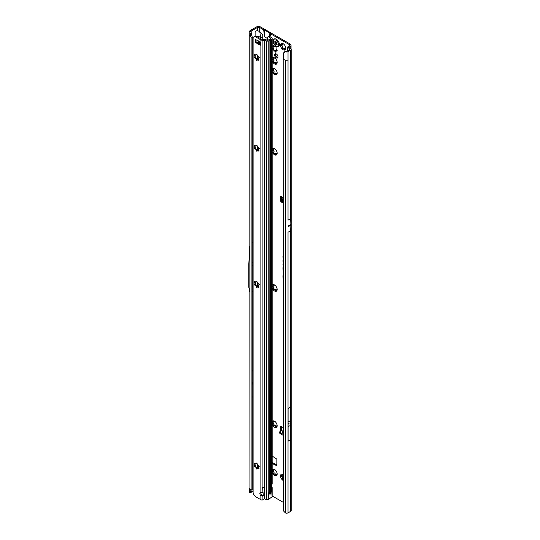 <?xml version="1.0" encoding="UTF-8"?>
<svg xmlns="http://www.w3.org/2000/svg" width="540" height="540" viewBox="0 0 540 540"><rect width="100%" height="100%" fill="white"/><g stroke="black" fill="none" stroke-linecap="round" stroke-linejoin="round"><path stroke-width="0.81" d="M275.717 474.586L275.623 474.113A2.477 1.431 60 0 1 275.4 474.005A2.477 1.431 60 0 1 275.184 473.864L273.233 474.336A3.692 2.133 -120 0 0 274.543 475.497A3.692 2.133 -120 0 0 275.846 475.841L275.609 474.998L276.095 474.714A0.695 0.398 -120 0 0 276.392 475.153M274.921 473.837L275.245 473.83A2.477 1.431 -120 0 0 275.461 473.971A2.477 1.431 -120 0 0 275.684 474.08L275.987 474.431M277.155 473.985L277.013 473.702A2.477 1.431 60 0 1 276.797 474.012L275.846 475.841A3.692 2.133 -120 0 0 277.155 473.985A3.692 2.133 -120 0 0 275.846 470.624A3.692 2.133 -120 0 0 274.543 469.463A3.692 2.133 -120 0 0 273.233 469.112A3.692 2.133 -120 0 0 272.153 469.881M272.153 472.318A3.692 2.133 -120 0 0 273.233 474.336L274.003 472.399A2.477 1.431 60 0 1 273.787 471.832L271.931 470.968L273.787 470.266A2.477 1.431 60 0 1 274.003 469.955L273.233 469.112L275.144 469.834M274.34 474.262L273.537 474.525M272.849 470.435A0.695 0.398 -120 0 0 273.341 471.292L273.848 471.798A2.477 1.431 -120 0 0 274.07 472.365L273.976 472.925A0.695 0.398 -120 0 0 274.556 474.08M283.176 474.444A3.692 2.133 -120 0 0 283.142 474.431A3.692 2.133 -120 0 0 281.84 474.08A3.692 2.133 -120 0 0 280.53 475.936A3.692 2.133 -120 0 0 281.84 479.304A3.692 2.133 -120 0 0 283.142 480.458A3.692 2.133 -120 0 0 283.176 480.479M283.271 478.946L281.84 479.304L282.609 477.367A2.477 1.431 60 0 1 282.393 476.8L280.53 475.936L280.793 475.551M282.947 479.23L282.137 479.493M281.455 475.402A0.695 0.398 -120 0 0 281.947 476.26L282.454 476.766A2.477 1.431 -120 0 0 282.67 477.326L282.582 477.893A0.695 0.398 -120 0 0 283.156 479.048M275.717 426.337L275.623 425.864A2.477 1.431 60 0 1 275.4 425.75A2.477 1.431 60 0 1 275.184 425.608L273.233 426.087A3.692 2.133 -120 0 0 274.543 427.241A3.692 2.133 -120 0 0 275.846 427.592L275.609 426.749L276.095 426.465A0.695 0.398 -120 0 0 276.392 426.897M274.941 425.574L275.245 425.574A2.477 1.431 -120 0 0 275.461 425.716A2.477 1.431 -120 0 0 275.684 425.831L275.987 426.175M277.155 425.736L277.013 425.446A2.477 1.431 60 0 1 276.797 425.756L275.846 427.592A3.692 2.133 -120 0 0 277.155 425.736A3.692 2.133 -120 0 0 275.846 422.368A3.692 2.133 -120 0 0 274.543 421.214A3.692 2.133 -120 0 0 273.233 420.863A3.692 2.133 -120 0 0 272.153 421.632M272.153 424.069A3.692 2.133 -120 0 0 273.233 426.087L274.003 424.143A2.477 1.431 60 0 1 273.787 423.583L271.931 422.719L273.787 422.017A2.477 1.431 60 0 1 274.003 421.7L273.233 420.863L275.144 421.578M274.34 426.013L273.537 426.269M272.849 422.186A0.695 0.398 -120 0 0 273.341 423.036L273.848 423.549A2.477 1.431 -120 0 0 274.07 424.109L273.976 424.676A0.695 0.398 -120 0 0 274.556 425.831M275.717 290.095L275.623 289.622A2.477 1.431 60 0 1 275.4 289.514A2.477 1.431 60 0 1 275.184 289.373L273.233 289.845A3.692 2.133 -120 0 0 274.543 290.999A3.692 2.133 -120 0 0 275.846 291.35L275.609 290.507L276.095 290.223A0.695 0.398 -120 0 0 276.392 290.655M274.941 289.332L275.245 289.332A2.477 1.431 -120 0 0 275.461 289.474A2.477 1.431 -120 0 0 275.684 289.589L275.987 289.94M277.155 289.494L277.013 289.204A2.477 1.431 60 0 1 276.797 289.514L275.846 291.35A3.692 2.133 -120 0 0 277.155 289.494A3.692 2.133 -120 0 0 275.846 286.126A3.692 2.133 -120 0 0 274.543 284.972A3.692 2.133 -120 0 0 273.233 284.621A3.692 2.133 -120 0 0 272.153 285.39M272.153 287.827A3.692 2.133 -120 0 0 273.233 289.845L274.003 287.908A2.477 1.431 60 0 1 273.787 287.341L271.931 286.477L273.787 285.775A2.477 1.431 60 0 1 274.003 285.464L273.233 284.621L275.144 285.336M274.34 289.771L273.537 290.027M272.849 285.944A0.695 0.398 -120 0 0 273.341 286.801L273.848 287.307A2.477 1.431 -120 0 0 274.07 287.867L273.976 288.434A0.695 0.398 -120 0 0 274.556 289.589M275.717 153.853L275.623 153.38A2.477 1.431 60 0 1 275.4 153.272A2.477 1.431 60 0 1 275.184 153.131L273.233 153.603A3.692 2.133 -120 0 0 274.543 154.764A3.692 2.133 -120 0 0 275.846 155.108L275.609 154.264L276.095 153.981A0.695 0.398 -120 0 0 276.392 154.42M274.941 153.09L275.245 153.097A2.477 1.431 -120 0 0 275.461 153.239A2.477 1.431 -120 0 0 275.684 153.347L275.987 153.697M277.155 153.252L277.013 152.969A2.477 1.431 60 0 1 276.797 153.279L275.846 155.108A3.692 2.133 -120 0 0 277.155 153.252A3.692 2.133 -120 0 0 275.846 149.891A3.692 2.133 -120 0 0 274.543 148.73A3.692 2.133 -120 0 0 273.233 148.379A3.692 2.133 -120 0 0 272.153 149.148M272.153 151.585A3.692 2.133 -120 0 0 273.233 153.603L274.003 151.666A2.477 1.431 60 0 1 273.787 151.099L271.931 150.235L273.787 149.533A2.477 1.431 60 0 1 274.003 149.222L273.233 148.379L275.144 149.101M274.34 153.529L273.537 153.792M272.849 149.702A0.695 0.398 -120 0 0 273.341 150.559L273.848 151.065A2.477 1.431 -120 0 0 274.07 151.632L273.976 152.192A0.695 0.398 -120 0 0 274.556 153.347M275.717 73.669L275.623 73.197A2.477 1.431 60 0 1 275.4 73.089A2.477 1.431 60 0 1 275.184 72.947L273.233 73.42A3.692 2.133 -120 0 0 274.543 74.581A3.692 2.133 -120 0 0 275.846 74.925L275.609 74.081L276.095 73.798A0.695 0.398 -120 0 0 276.392 74.237M274.921 72.92L275.245 72.913A2.477 1.431 -120 0 0 275.461 73.055A2.477 1.431 -120 0 0 275.684 73.163L275.987 73.514M277.155 73.069L277.013 72.785A2.477 1.431 60 0 1 276.797 73.096L275.846 74.925A3.692 2.133 -120 0 0 277.155 73.069A3.692 2.133 -120 0 0 275.846 69.707A3.692 2.133 -120 0 0 274.543 68.546A3.692 2.133 -120 0 0 273.233 68.195A3.692 2.133 -120 0 0 272.153 68.965M272.153 71.401A3.692 2.133 -120 0 0 273.233 73.42L274.003 71.483A2.477 1.431 60 0 1 273.787 70.916L271.931 70.052L273.787 69.35A2.477 1.431 60 0 1 274.003 69.039L273.233 68.195L275.144 68.918M274.34 73.346L273.537 73.609M272.849 69.518A0.695 0.398 -120 0 0 273.341 70.376L273.848 70.882A2.477 1.431 -120 0 0 274.07 71.449L273.976 72.009A0.695 0.398 -120 0 0 274.556 73.163M275.717 63.025L275.623 62.552A2.477 1.431 60 0 1 275.4 62.444A2.477 1.431 60 0 1 275.184 62.303L273.233 62.775A3.692 2.133 -120 0 0 274.543 63.936A3.692 2.133 -120 0 0 275.846 64.287L275.609 63.437L276.095 63.153A0.695 0.398 -120 0 0 276.392 63.592M274.941 62.262L275.245 62.269A2.477 1.431 -120 0 0 275.461 62.41A2.477 1.431 -120 0 0 275.684 62.519L275.987 62.87M277.155 62.424L277.013 62.141A2.477 1.431 60 0 1 276.797 62.451L275.846 64.287A3.692 2.133 -120 0 0 277.155 62.424A3.692 2.133 -120 0 0 275.846 59.063A3.692 2.133 -120 0 0 274.543 57.902A3.692 2.133 -120 0 0 273.233 57.551A3.692 2.133 -120 0 0 272.153 58.32M272.153 60.757A3.692 2.133 -120 0 0 273.233 62.775L274.003 60.838A2.477 1.431 60 0 1 273.787 60.278L271.931 59.413L273.787 58.705A2.477 1.431 60 0 1 274.003 58.394L273.233 57.551L275.144 58.273M274.34 62.708L273.537 62.964M272.849 58.873A0.695 0.398 -120 0 0 273.341 59.731L273.848 60.237A2.477 1.431 -120 0 0 274.07 60.804L273.976 61.364A0.695 0.398 -120 0 0 274.556 62.519M272.153 48.02A0.871 0.499 -120 0 0 272.437 48.337L272.849 48.809A2.653 1.532 -120 0 0 272.997 49.187L272.963 49.7A0.871 0.499 -120 0 0 273.544 50.983A0.871 0.499 -120 0 0 273.976 51.03A0.871 0.499 -120 0 0 274.016 51.003L274.394 50.929A2.653 1.532 -120 0 0 274.543 51.017A2.653 1.532 -120 0 0 274.685 51.098L275.069 51.611A0.871 0.499 -120 0 0 275.542 52.137A0.871 0.499 -120 0 0 275.974 52.184A0.871 0.499 -120 0 0 276.115 51.523L276.089 50.969A2.653 1.532 -120 0 0 276.23 50.767L276.642 50.767A0.871 0.499 -120 0 0 276.973 50.76A0.871 0.499 -120 0 0 277.121 50.132A0.871 0.499 -120 0 0 276.642 49.37L276.23 48.897A2.653 1.532 -120 0 0 276.089 48.526L276.115 48.013A0.871 0.499 -120 0 0 275.873 47.027A0.871 0.499 -120 0 0 275.103 46.683A0.871 0.499 -120 0 0 275.069 46.703L274.685 46.784A2.653 1.532 -120 0 0 274.394 46.616L274.016 46.096A0.871 0.499 -120 0 0 273.105 45.529A0.871 0.499 -120 0 0 272.963 46.19L272.997 46.737A2.653 1.532 -120 0 0 272.849 46.946L272.437 46.94A0.871 0.499 -120 0 0 272.153 46.926M274.172 50.882L275.319 50.395A2.653 1.532 -120 0 0 275.461 50.49A2.653 1.532 -120 0 0 275.609 50.564L275.994 51.084A0.871 0.499 -120 0 0 276.035 51.158M272.862 46.967A0.871 0.499 -120 0 0 273.362 47.81L273.773 48.283A2.653 1.532 -120 0 0 273.915 48.654L273.888 49.167A0.871 0.499 -120 0 0 274.462 50.456A0.871 0.499 -120 0 0 274.772 50.537M284.317 48.836L284.222 48.364A2.477 1.431 60 0 1 284.006 48.249A2.477 1.431 60 0 1 283.784 48.107L281.84 48.587A3.692 2.133 -120 0 0 283.142 49.741A3.692 2.133 -120 0 0 284.452 50.092L284.216 49.248L284.702 48.965A0.695 0.398 -120 0 0 284.999 49.397M283.52 48.087L283.851 48.074A2.477 1.431 -120 0 0 284.067 48.215A2.477 1.431 -120 0 0 284.283 48.33L284.587 48.674M285.755 48.236L285.62 47.945A2.477 1.431 60 0 1 285.404 48.256L284.452 50.092A3.692 2.133 -120 0 0 285.755 48.236A3.692 2.133 -120 0 0 284.452 44.867A3.692 2.133 -120 0 0 283.142 43.713A3.692 2.133 -120 0 0 281.84 43.362A3.692 2.133 -120 0 0 280.53 45.218A3.692 2.133 -120 0 0 281.84 48.587L282.609 46.642A2.477 1.431 60 0 1 282.393 46.082L280.53 45.218L280.793 44.834M280.53 45.218L282.393 44.516A2.477 1.431 60 0 1 282.609 44.199L281.84 43.362L283.743 44.078M282.947 48.512L282.137 48.769M281.455 44.685A0.695 0.398 -120 0 0 281.947 45.535L282.454 46.049A2.477 1.431 -120 0 0 282.67 46.609L282.582 47.176A0.695 0.398 -120 0 0 283.156 48.33M283.176 202.028L281.327 201.022A0.871 0.486 178.7 0 1 281.313 201.008A0.871 0.486 178.7 0 1 281.07 200.684A0.871 0.486 178.7 0 1 281.077 200.664L281.05 199.625M283.176 200.961L281.306 199.942A0.871 0.486 178.7 0 1 281.286 199.935A0.871 0.486 178.7 0 1 281.05 199.604A0.871 0.486 178.7 0 1 281.05 199.584L281.124 198.065A0.871 0.486 178.7 0 1 281.394 197.721L281.772 197.222A1.087 0.628 -120 0 0 280.543 196.283A1.087 0.628 -120 0 0 280.321 196.783L280.321 199.996A1.735 1.006 -120 0 0 281.549 202.129L283.176 203.067M253.091 382.624L252.693 383.198L253.091 383.306M252.248 265.694L252.605 265.14L252.248 264.992M276.325 53.98A2.369 1.37 -120 0 0 275.137 53.865A2.369 1.37 -120 0 0 274.779 55.762A2.369 1.37 -120 0 0 276.325 57.848A2.369 1.37 -120 0 0 277.506 57.969A2.369 1.37 -120 0 0 277.871 56.066A2.369 1.37 -120 0 0 276.325 53.98M277.877 57.537A2.369 1.37 60 0 1 277.243 57.314A2.369 1.37 60 0 1 275.69 53.757M283.176 255.906A0.594 0.344 -120 0 0 282.974 256.203L283.176 259.072M283.176 260.496A0.594 0.344 -120 0 0 282.974 260.793L283.176 262.535M289.386 225.349L289.535 225.929L289.683 225.18L288.198 226.037A1.735 1.006 -120 0 0 288.198 225.976L288.198 226.719A1.735 1.006 -120 0 0 288.198 226.658L288.198 226.037M288.826 423.502L289.136 423.677L288.522 424.035M273.996 469.3L274.07 469.921A2.477 1.431 -120 0 0 273.848 470.232L273.746 470.32M282.602 474.269L282.67 474.883A2.477 1.431 -120 0 0 282.454 475.2L282.346 475.288M273.996 421.052L274.07 421.666A2.477 1.431 -120 0 0 273.848 421.976L273.746 422.071M273.996 284.81L274.07 285.424A2.477 1.431 -120 0 0 273.848 285.734L273.746 285.829M273.996 148.567L274.07 149.189A2.477 1.431 -120 0 0 273.848 149.499L273.746 149.587M273.996 68.384L274.07 69.005A2.477 1.431 -120 0 0 273.848 69.316L273.746 69.403M273.996 57.74L274.07 58.361A2.477 1.431 -120 0 0 273.848 58.671L273.746 58.759M273.969 46.022L273.915 46.204A2.653 1.532 -120 0 0 273.773 46.413L273.625 46.494M282.602 43.551L282.67 44.165A2.477 1.431 -120 0 0 282.454 44.476L282.346 44.57M272.153 462.368L276.878 465.102M281.239 196.445L281.239 197.829M281.273 426.519A1.735 1.006 -120 0 0 281.239 426.816L281.239 430.036A1.087 0.628 -120 0 0 281.468 430.799M289.163 47.581L289.163 47.081L290.149 46.514A3.044 1.755 180 0 0 291.04 45.272A3.044 1.755 180 0 0 290.149 44.03L260.651 27A3.044 1.755 180 0 0 256.351 27L250.263 30.517A1.91 1.107 0 0 0 249.71 31.199L249.635 31.684L251.006 31.266A0.608 0.351 180 0 1 251.181 31.05L257.276 27.533A1.735 1.006 180 0 1 259.733 27.533L263.642 29.788L264.647 36.868L267.293 38.401M283.176 431.548L281.678 430.69L279.99 431.608A0.871 0.513 1.3 0 0 279.72 431.973A0.871 0.513 1.3 0 0 279.976 432.351L283.176 434.295M281.678 430.69L283.176 431.048M283.176 433.222L282.231 432.648L283.142 431.582M279.72 431.973L279.693 433.026A0.871 0.513 1.3 0 0 279.95 433.397L283.176 435.355M272.153 463.435L276.878 465.811L276.878 459.142L272.153 456.057M289.231 44.563L289.231 45.981A1.735 1.006 180 0 0 289.737 45.272A1.735 1.006 180 0 0 289.231 44.563L270.567 33.791A2.174 1.256 180 0 1 270.061 33.332L270.014 33.251A0.871 0.499 0 0 0 269.811 33.068L264.89 30.227A0.871 0.499 0 0 0 264.573 30.112L264.438 30.085A2.174 1.256 180 0 1 263.642 29.788M269.919 37.22L270.567 33.791M262.805 39.454L262.805 34.958L259.733 31.529L260.57 36.95L256.129 36.302M272.153 495.936L283.176 502.295M283.176 427.579L281.549 426.64A1.735 1.006 -120 0 0 280.678 426.553A1.735 1.006 -120 0 0 280.321 427.349L280.321 430.562A1.087 0.628 -120 0 0 280.537 431.312M283.176 263.831A0.594 0.344 -120 0 0 282.974 264.127L283.176 265.916M283.176 267.347A1.525 0.884 -120 0 0 282.974 267.948L283.176 271.688M283.176 275.4A1.525 0.884 -120 0 0 282.974 276.007L283.176 279.74M283.176 249.892L283.176 250.256M255.798 284.978L255.798 282.184M252.248 291.985L253.091 291.492M253.091 491.177L251.289 492.217M257.276 27.533L257.276 30.591L255.123 31.347L255.123 36.194M253.091 242.332L252.248 242.825M252.248 397.231L253.091 396.745M252.248 371.169L253.091 370.676M250.972 492.73L249.635 492.919L251.12 489.983L251.12 37.267L252.248 36.889L252.248 489.611L251.12 489.983L249.959 488.822L249.763 32.879M250.958 31.597L251.586 34.931L250.27 34.776L251.12 37.267L249.703 35.552M285.896 51.111L283.52 53.021L284.56 51.833L286.51 51.206A0.608 0.351 180 0 0 287.098 51.111L289.697 49.613A0.608 0.351 180 0 0 289.838 49.484L289.865 49.424A0.608 0.351 180 0 0 289.859 49.288L289.771 49.559M287.989 232.254L290.655 230.715L290.864 225.18A1.735 1.006 -120 0 0 290.871 225.119L290.871 224.498A1.735 1.006 -120 0 0 290.864 224.431L290.655 218.653L287.989 220.192M290.547 439.749L288.09 441.167L288.09 408.53L290.547 407.106A245.531 141.757 60 0 1 290.129 420.795A42.147 24.334 -120 0 0 290.129 425.581A245.531 141.757 60 0 1 290.547 439.749L290.547 407.106M288.023 512.879L290.615 511.38A1.91 1.107 0 0 0 291.175 510.597L291.175 49.37A1.91 1.107 180 0 1 290.615 50.146L288.023 51.644L288.023 60.163L285.572 60.284L283.176 59.312L283.244 510.057A2.606 1.742 -129.5 0 0 283.939 511.414L285.572 513A1.91 1.107 0 0 0 288.023 512.879L288.023 232.234M289.231 45.981L288.245 46.548A1.91 1.107 0 0 0 287.719 47.115L289.791 49.194M285.478 51.82L286.173 51.928A1.91 1.107 0 0 0 288.023 51.644M289.163 47.081A0.608 0.351 0 0 0 289.13 47.554L290.729 48.654A1.91 1.107 180 0 1 291.175 49.37M249.635 492.919L249.71 492.433M257.276 30.591L259.733 31.529L259.733 27.533M287.712 50.76L287.719 47.115M262.805 37.658L260.57 36.95L260.57 38.664M251.026 32.684L252.248 36.889M249.635 31.684L250.25 34.722M249.831 33.271L251.12 33.284M250.27 491.981L251.586 491.535L250.958 492.824L251.12 492.487L249.831 492.689M252.248 489.611L251.586 491.535M264.29 33.973L264.438 30.085M264.391 35.201L264.573 30.112M269.939 36.626L270.061 33.332M269.885 36.592L270.014 33.251M283.52 53.021L283.176 59.312M284.56 51.833L284.141 52.495M252.248 262.859L253.091 262.373M252.248 286.274L253.091 285.788M249.703 246.429L248.825 263.743L248.825 287.327L249.703 291.607M252.248 382.604L253.091 382.111M252.248 384.305L253.091 383.819M282.231 432.648L283.176 432.857M282.548 197.667L281.772 197.222M282.548 197.647L281.603 199.01M281.617 198.99L281.435 199.388L283.176 200.34M283.176 196.958L281.536 199.287L283.014 197.006M281.435 199.388L281.644 198.956L283.176 200.178M281.9 44.685L282.454 44.476M282.535 43.524L282.096 43.781L281.84 43.362M283.851 48.074L283.271 48.229M273.294 58.88L273.848 58.671M273.935 57.719L273.49 57.976L273.233 57.551M275.245 62.269L274.671 62.424M273.294 69.525L273.848 69.316M273.935 68.357L273.49 68.614L273.233 68.195M275.245 72.913L274.671 73.062M273.294 149.708L273.848 149.499M273.935 148.541L273.49 148.797L273.233 148.379M275.245 153.097L274.671 153.245M273.294 285.944L273.848 285.734M273.935 284.783L273.49 285.039L273.233 284.621M275.245 289.332L274.671 289.487M273.294 422.186L273.848 421.976M273.935 421.025L273.49 421.281L273.233 420.863M275.245 425.574L274.671 425.729M280.53 475.936L282.393 475.234A2.477 1.431 60 0 1 282.609 474.923L281.84 474.08L283.271 474.586M281.9 475.409L282.454 475.2M282.535 474.242L282.096 474.498L281.84 474.08M273.294 470.441L273.848 470.232M273.935 469.28L273.49 469.53L273.233 469.112M275.245 473.83L274.671 473.985M276.291 46.352A4.347 2.511 -120 0 0 277.817 46.764A4.347 2.511 -120 0 0 278.465 46.568A4.347 2.511 -120 0 0 278.498 46.548A4.347 2.511 -120 0 0 279.16 43.072A4.347 2.511 -120 0 0 276.325 39.238A4.347 2.511 -120 0 0 274.151 39.022A4.347 2.511 -120 0 0 274.138 39.035M278.498 46.548L278.465 46.568A4.347 2.511 -120 0 0 279.133 43.085A4.347 2.511 -120 0 0 276.291 39.258A4.347 2.511 -120 0 0 274.118 39.042A4.347 2.511 -120 0 0 273.625 39.508C272.666 42.066 273.483 44.334 276.075 46.319L277.817 46.764M277.108 44.503A1.958 1.127 60 0 1 277.088 44.523A1.958 1.127 60 0 1 277.074 44.55L276.878 44.51A0.695 0.398 -120 0 0 276.264 44.395L275.522 43.963A0.695 0.398 -120 0 0 274.907 43.369L274.712 43.187A1.958 1.127 60 0 1 274.698 43.146A1.958 1.127 60 0 1 274.678 43.099L274.718 42.896A0.695 0.398 -120 0 0 274.853 42.235L274.806 41.567L275.225 41.708A0.695 0.398 -120 0 0 275.711 41.492L275.859 41.418A1.958 1.127 60 0 1 275.893 41.438A1.958 1.127 60 0 1 275.926 41.459L276.075 41.702A0.695 0.398 -120 0 0 276.568 42.485L276.932 43.436A0.695 0.398 -120 0 0 277.067 44.246L277.108 44.503M255.258 463.023L255.042 464.798A2.477 1.431 -120 0 0 255.029 465.048A2.477 1.431 -120 0 0 255.042 465.305L255.38 465.764A3.692 2.133 60 0 1 255.069 464.589M258.457 466.796L258.457 466.844A2.477 1.431 60 0 1 258.457 467.35L258.802 468.025A0.695 0.398 60 0 1 258.309 468.727L257.776 468.315A2.477 1.431 60 0 1 257.398 468.349L257.209 468.821A0.695 0.398 60 0 1 256.23 468.254L256.041 467.566A2.477 1.431 60 0 1 255.663 467.093L255.13 466.891A0.695 0.398 60 0 1 254.637 465.622L254.981 465.338A2.477 1.431 60 0 1 254.968 465.082A2.477 1.431 60 0 1 254.981 464.839L254.637 464.157A0.695 0.398 60 0 1 255.13 463.462L255.663 463.867A2.477 1.431 60 0 1 256.041 463.833L256.23 463.361A0.695 0.398 60 0 1 257.209 463.928L257.398 464.623A2.477 1.431 60 0 1 257.776 465.089L258.309 465.298A0.695 0.398 60 0 1 258.802 466.56L258.457 466.796M255.258 281.367L255.042 283.149A2.477 1.431 -120 0 0 255.029 283.392A2.477 1.431 -120 0 0 255.042 283.649L255.38 284.108A3.692 2.133 60 0 1 255.069 282.933M257.391 286.666L257.209 287.172A0.695 0.398 60 0 1 256.23 286.605L256.041 285.91A2.477 1.431 60 0 1 255.663 285.437L255.13 285.235A0.695 0.398 60 0 1 254.637 283.966L254.981 283.689A2.477 1.431 60 0 1 254.968 283.426A2.477 1.431 60 0 1 254.981 283.183L254.637 282.501A0.695 0.398 60 0 1 255.13 281.806L255.663 282.218A2.477 1.431 60 0 1 256.041 282.184L256.23 281.704A0.695 0.398 60 0 1 257.209 282.272L257.398 282.967A2.477 1.431 60 0 1 257.776 283.439L258.309 283.642A0.695 0.398 60 0 1 258.802 284.911L258.457 285.188A2.477 1.431 60 0 1 258.457 285.694L258.802 286.375A0.695 0.398 60 0 1 258.309 287.071L257.776 286.659A2.477 1.431 60 0 1 257.398 286.693L257.303 286.713A3.692 2.133 60 0 1 255.38 284.108L255.724 285.404A2.477 1.431 -120 0 0 256.102 285.876L257.641 286.922M255.258 145.132L255.042 146.907A2.477 1.431 -120 0 0 255.029 147.15A2.477 1.431 -120 0 0 255.042 147.413L255.38 147.865A3.692 2.133 60 0 1 255.069 146.698M257.391 150.424L257.209 150.93A0.695 0.398 60 0 1 256.23 150.363L256.041 149.668A2.477 1.431 60 0 1 255.663 149.195L255.13 148.993A0.695 0.398 60 0 1 254.637 147.731L254.981 147.447A2.477 1.431 60 0 1 254.968 147.184A2.477 1.431 60 0 1 254.981 146.941L254.637 146.266A0.695 0.398 60 0 1 255.13 145.564L255.663 145.976A2.477 1.431 60 0 1 256.041 145.942L256.23 145.463A0.695 0.398 60 0 1 257.209 146.036L257.398 146.725A2.477 1.431 60 0 1 257.776 147.197L258.309 147.4A0.695 0.398 60 0 1 258.802 148.669L258.457 148.946A2.477 1.431 60 0 1 258.457 149.452L258.802 150.133A0.695 0.398 60 0 1 258.309 150.829L257.776 150.417A2.477 1.431 60 0 1 257.398 150.451L257.303 150.471A3.692 2.133 60 0 1 255.38 147.865L255.724 149.161A2.477 1.431 -120 0 0 256.102 149.634L257.641 150.68M255.258 54.304L255.042 56.079A2.477 1.431 -120 0 0 255.029 56.322A2.477 1.431 -120 0 0 255.042 56.585L255.38 57.038A3.692 2.133 60 0 1 255.069 55.87M257.391 59.596L257.209 60.102A0.695 0.398 60 0 1 256.23 59.535L256.041 58.84A2.477 1.431 60 0 1 255.663 58.374L255.13 58.165A0.695 0.398 60 0 1 254.637 56.903L254.981 56.619A2.477 1.431 60 0 1 254.968 56.356A2.477 1.431 60 0 1 254.981 56.113L254.637 55.438A0.695 0.398 60 0 1 255.13 54.736L255.663 55.148A2.477 1.431 60 0 1 256.041 55.114L256.23 54.641A0.695 0.398 60 0 1 257.209 55.208L257.398 55.897A2.477 1.431 60 0 1 257.776 56.369L258.309 56.572A0.695 0.398 60 0 1 258.802 57.841L258.457 58.124A2.477 1.431 60 0 1 258.457 58.624L258.802 59.306A0.695 0.398 60 0 1 258.309 60.001L257.776 59.596A2.477 1.431 60 0 1 257.398 59.63L257.303 59.643A3.692 2.133 60 0 1 255.38 57.038L255.724 58.334A2.477 1.431 -120 0 0 256.102 58.806L257.641 59.852M264.175 493.965A2.174 1.775 -0 0 1 262.123 495.362L262.123 496.112A2.174 1.775 180 0 0 264.229 494.343A2.174 1.775 180 0 0 262.123 492.568L260.894 492.365A2.174 1.256 -120 0 0 260.307 492.453A2.174 1.256 -120 0 0 260.894 495.727L261.819 495.194A2.174 1.256 -120 0 1 260.867 492.365M255.704 39.609A1.735 1.006 180 0 1 255.4 39.474L256.23 39.913A8.687 5.015 -120 0 0 257.256 40.284A1.735 1.006 60 0 1 257.512 40.385A8.08 4.664 60 0 1 257.857 40.568A8.08 4.664 60 0 1 258.201 40.784A1.735 1.006 60 0 1 258.457 40.979A8.687 5.015 -120 0 0 259.484 41.796L260.314 42.309A1.735 1.006 180 0 1 260.071 42.134M268.549 499.325L272.12 496.827L271.64 490.259L270.54 490.901L270.277 494.147M270.243 494.991L269.933 495.167L269.933 494.276A0.655 0.378 120 0 0 270.243 494.14M269.716 493.972L269.959 40.088L268.778 40.831A1.735 1.006 180 0 1 266.551 40.946L264.593 40.203L262.123 40.203A1.735 1.006 180 0 1 260.894 39.913L255.555 36.828L256.473 36.295A2.606 1.505 60 0 0 255.17 36.166L254.252 36.7A2.606 1.505 60 0 1 255.555 36.828M262.123 40.203L262.123 487.141L264.593 487.141L262.123 487.35L264.593 487.35L264.593 40.203M260.894 499.723L260.894 495.727L262.123 496.112L262.123 500.006L261.637 499.979A1.735 1.006 0 0 1 260.894 499.723L255.555 496.638A2.606 1.505 60 0 1 254.252 495.261L253.091 493.263L253.091 37.368L254.252 36.7M257.31 468.362A3.692 2.133 60 0 1 255.38 465.764L255.724 467.06A2.477 1.431 -120 0 0 256.102 467.525L257.641 468.578M259.808 43.929A8.687 5.015 -120 0 0 259.375 43.801A1.735 1.006 60 0 1 259.126 43.7A8.08 4.664 60 0 1 258.431 43.301A1.735 1.006 60 0 1 258.181 43.105A8.687 5.015 -120 0 0 257.486 42.532M267.293 40.325L267.523 37.226A2.606 1.397 -116.7 0 1 267.833 36.943A2.606 1.397 -116.7 0 1 269.001 37.145L270.722 38.644L267.853 40.298L265.586 39.636A1.735 1.006 0 0 0 264.593 39.454L261.819 39.38L256.473 36.295M268.191 499.217L268.778 491.913L269.885 491.279L269.885 40.19M262.123 500.006A2.606 2.126 180 0 0 263.689 499.392L264.06 499.088A0.871 0.709 180 0 1 264.593 498.886L266.551 499.622A1.735 1.006 0 0 0 266.807 499.702L267.867 499.271M270.641 493.439L270.243 493.108A0.655 0.378 120 0 0 269.959 493.297M269.001 37.145L269.987 36.653L271.728 37.807A1.735 1.006 180 0 1 272.153 38.468L272.153 483.941L271.64 485.602A0.871 0.499 120 0 0 271.607 485.851L271.607 487.654A0.871 0.499 120 0 0 271.64 487.863L271.505 487.789M272.153 38.468A1.735 1.006 180 0 1 271.64 39.177L269.959 40.088M271.607 486.898L271.728 486.979A1.735 1.006 180 0 1 272.147 487.58L271.607 487.6M269.959 493.391L269.885 491.279M269.933 491.582L269.933 40.149M270.243 493.108L270.243 39.845M259.808 42.653A1.303 0.749 -0 0 0 258.62 42.417L256.925 42.586A1.735 1.006 180 0 1 255.4 42.309L255.427 39.454M255.427 42.329L256.23 42.822A8.687 5.015 -120 0 1 257.256 43.639A1.735 1.006 60 0 0 257.512 43.834A8.08 4.664 60 0 0 258.201 44.233A1.735 1.006 60 0 0 258.457 44.334A8.687 5.015 -120 0 1 259.484 44.705L260.314 45.151A1.735 1.006 180 0 1 259.808 44.435A1.735 1.006 180 0 1 259.834 44.267M256.23 42.822L256.608 42.606M269.987 36.653A2.606 1.397 -116.7 0 0 268.819 36.45L267.833 36.943M264.458 487.168L264.593 498.886M262.251 487.168L262.123 492.568M257.479 59.69L257.459 59.589A2.477 1.431 -120 0 0 257.837 59.555L258.795 59.724L258.309 60.001M258.606 57.854L259.288 57.557M256.23 54.641L256.716 54.358L256.102 55.08M257.479 150.518L257.459 150.417A2.477 1.431 -120 0 0 257.837 150.383L258.795 150.552L258.309 150.829M258.606 148.682L259.288 148.385M256.23 145.463L256.716 145.186L256.102 145.908M257.479 286.754L257.459 286.659A2.477 1.431 -120 0 0 257.837 286.625L258.795 286.794L258.309 287.071M258.606 284.924L259.288 284.627M256.23 281.704L256.716 281.428L256.102 282.143M257.479 468.41L257.459 468.315A2.477 1.431 -120 0 0 257.837 468.281L258.795 468.443L258.309 468.727M258.606 466.58L259.288 466.283M256.23 463.361L256.716 463.077L256.102 463.799M275.609 50.564L274.685 51.098M282.346 197.957L281.651 197.573M281.435 199.024L282.211 198.146M281.084 196.337L280.321 196.783M257.276 55.715L257.276 59.609M257.276 146.536L257.276 150.437M257.276 282.778L257.276 286.679M257.276 464.434L257.276 468.335M251.181 33.493L251.181 31.05M249.959 488.822L249.959 36.106M255.184 281.873L255.184 283.507M290.871 225.119L289.683 225.808M289.386 225.976L288.198 226.658M290.864 225.18L288.198 226.719M290.871 224.498L289.683 225.18M290.864 224.431L288.198 225.976M290.615 230.735L290.615 511.38M288.09 426.755L290.129 425.581M288.09 421.97L290.129 420.795M290.149 46.514L290.149 48.256M290.615 50.146L290.615 218.673M288.023 60.163L288.023 220.172M285.572 513L285.572 60.284M264.89 30.227L264.647 36.868M269.811 33.068L269.683 36.484M281.239 426.816L280.321 427.349M281.239 430.036L280.321 430.562M279.976 432.351L279.95 433.397M282.427 201.616L281.549 202.129M281.05 199.577L280.321 199.996M281.327 201.022L281.306 199.942M282.582 47.176L282.096 47.453M281.947 45.535L281.462 45.819M284.702 48.965L284.216 49.248M273.888 49.167L272.963 49.7M273.956 48.998L273.031 49.532M273.915 48.654L272.997 49.187M273.773 48.283L272.849 48.809M273.55 47.952L272.626 48.485M273.362 47.81L272.437 48.337M273.773 46.413L272.849 46.946M273.915 46.204L272.997 46.737M273.915 45.927L273.031 46.44M273.753 45.738L272.963 46.19M277.142 50.483L276.642 50.767M277.148 50.294L276.453 50.699M277.142 50.24L276.379 50.679M275.994 51.084L275.069 51.611M275.866 50.841L274.948 51.374M275.319 50.395L274.394 50.929M273.976 61.364L273.49 61.648M273.341 59.731L272.855 60.008M276.095 63.153L275.609 63.437M273.976 72.009L273.49 72.286M273.341 70.376L272.855 70.652M276.095 73.798L275.609 74.081M273.976 152.192L273.49 152.476M273.341 150.559L272.855 150.836M276.095 153.981L275.609 154.264M273.976 288.434L273.49 288.711M273.341 286.801L272.855 287.078M276.095 290.223L275.609 290.507M273.976 424.676L273.49 424.953M273.341 423.036L272.855 423.32M276.095 426.465L275.609 426.749M282.582 477.893L282.096 478.17M281.947 476.26L281.462 476.537M273.976 472.925L273.49 473.209M273.341 471.292L272.855 471.569M276.095 474.714L275.609 474.998M275.94 41.553L275.974 41.641A0.871 0.506 60 0 1 275.812 42.471L275.805 42.505A1.782 1.026 -120 0 0 275.832 42.593L275.859 42.62A0.871 0.506 60 0 1 276.109 42.707A0.871 0.506 60 0 1 276.642 43.369L276.473 43.43A0.743 0.425 -120 0 0 275.819 42.795L275.663 42.653A1.91 1.1 60 0 1 275.65 42.606A1.91 1.1 60 0 1 275.63 42.566L275.636 42.424M275.832 42.593L274.712 43.187M275.893 45.92A3.53 2.038 -120 0 0 278.39 44.476A3.53 2.038 -120 0 0 275.893 40.156A3.53 2.038 -120 0 0 273.395 41.593A3.53 2.038 -120 0 0 275.893 45.92M276.838 44.003L276.581 43.693L275.63 44.233M276.642 43.369L275.522 43.963M275.218 41.708L274.752 41.965M276.419 44.287L276.925 43.97M274.853 42.235L275.778 41.634M274.806 42.856L275.663 42.404A0.743 0.425 -120 0 0 275.805 41.695L275.974 41.641M274.678 43.099L275.805 42.505M274.907 43.369L275.873 42.626M275.812 42.471L274.766 42.876M268.778 40.831L268.778 491.913M266.551 499.622L266.551 40.946M271.64 490.259L271.64 487.863M271.64 485.602L271.64 39.177M270.54 490.901L270.54 39.812M264.843 40.25L264.843 498.926M258.62 42.417L258.62 41.121M256.925 42.586L256.925 40.19M257.256 43.639L258.181 43.105M257.512 43.834L258.431 43.301M258.201 44.233L259.126 43.7M258.457 44.334L259.375 43.801M260.314 45.151L260.314 42.309M260.894 492.365L260.894 39.913M254.637 55.438L255.123 55.154M255.13 58.165L255.616 57.888M256.23 59.535L256.716 59.252M254.637 146.266L255.123 145.982M255.13 148.993L255.616 148.716M256.23 150.363L256.716 150.08M254.637 282.501L255.123 282.224M255.13 285.235L255.616 284.958M256.23 286.605L256.716 286.322M254.637 464.157L255.123 463.88M255.13 466.891L255.616 466.607M256.23 468.254L256.716 467.978M281.07 200.684L281.05 199.604M291.04 45.272L291.04 48.958M287.685 49.403L287.685 50.774M249.703 488.295L249.669 492.683M273.713 46.474L272.788 47.007M277.142 50.213L276.291 50.699M275.076 50.362L274.158 50.895M275.562 41.749L275.994 41.519M276.332 44.327L276.919 43.956M272.153 496.672L272.153 487.627M259.808 44.435L259.808 41.978"/></g></svg>
